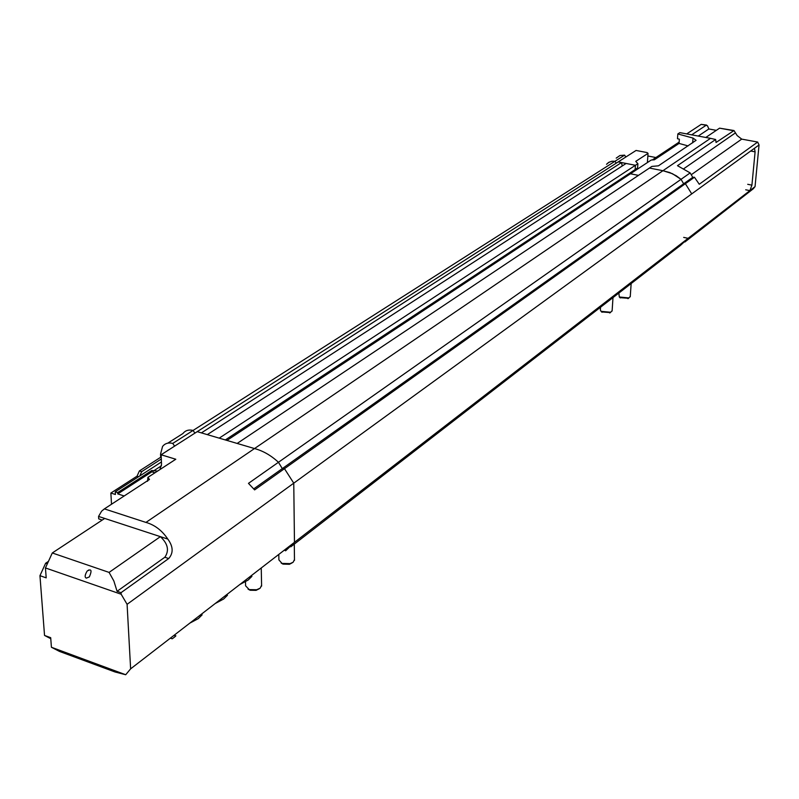 <?xml version="1.0" encoding="UTF-8"?>
<svg xmlns="http://www.w3.org/2000/svg" width="799" height="799" viewBox="0 0 799 799"><rect width="100%" height="100%" fill="white"/><g stroke="black" fill="none" stroke-linecap="round" stroke-linejoin="round"><path stroke-width="1.2" d="M127.091 604.314L293.762 483.165L294.461 542.321L130.627 668.843L127.091 604.314L121.168 594.236L121.029 592.678L117.083 591.31L164.824 557.253C169.428 550.611 167.95 543.739 160.389 536.648L167.82 539.085C173.253 546.536 173.543 553.018 168.699 558.541L121.029 592.678M282.037 551.919L280.609 553.018L282.037 551.919M167.77 443.165L182.941 433.517C185.358 430.441 188.744 429.413 193.088 430.441L194.896 433.128L193.088 430.441L614.97 161.278L611.565 161.308L608.498 162.537L606.521 164.284L609.068 162.197L612.234 161.208L614.97 161.278L616.219 163.176L614.97 161.278L624.598 155.136L619.934 155.525L616.199 158.132M648.039 153.368L635.734 161.378L637.892 163.685L635.425 165.293L635.135 169.578L635.425 165.293L219.206 438.142L207.311 434.626L626.116 163.465L635.425 165.293L618.206 161.907L197.213 431.65L201.398 432.888L621.482 162.557L618.206 161.907L636.074 150.452L647.14 152.589L648.039 153.368L647.39 162.567L651.245 160.02L654.341 159.81L679.05 143.43L679.38 139.226L677.472 138.706L677.842 133.942L693.043 138.087L696.089 140.304L658.456 165.822L651.874 166.422L649.437 168.05L662.94 170.706L649.437 168.05L237.163 443.435L254.501 448.559L145.947 522.416L104.389 508.883L149.483 479.46L147.905 477.373L175.79 459.245L161.118 454.771L197.213 431.65L254.501 448.559C263.011 450.816 270.991 455.39 278.452 462.281L282.307 468.604L284.474 468.673L293.762 483.165L691.734 193.887L685.372 183.69L691.734 193.887L753.866 148.714L754.516 148.614L755.095 151.84L750.86 151.041M248.469 483.355L278.452 462.281L282.307 468.604L683.654 183.79L685.372 183.69L254.611 489.897L248.469 483.355M145.947 522.416L147.455 522.866C155.585 525.572 162.367 530.975 167.82 539.085M130.627 668.843L125.703 674.736L51.416 647.26L50.697 637.692L44.534 635.435L39.95 575.67L46.192 577.857L45.443 567.939L121.168 594.236M125.703 674.736L114.966 671.959L59.506 651.425L51.416 647.26M170.367 638.151L172.214 638.801C175.69 636.314 176.689 635.315 175.201 635.824L173.952 635.385M250.856 575.999L251.925 576.349L248.119 580.084L239.72 584.588M226.397 594.885L227.475 595.245L223.67 599L215.231 603.515M201.048 614.461L202.137 614.84L198.322 618.606L189.842 623.12M167.381 450.766L169.018 449.707M253.742 488.868L282.307 468.604L284.474 468.673L293.762 483.165M139.745 475.984L141.703 471.64L139.406 470.931L160.689 457.258L160.549 454.082L162.557 446.481C164.974 443.375 168.379 442.356 172.764 443.405L193.088 430.441C188.744 429.413 185.358 430.441 182.941 433.517M139.406 470.931L137.048 476.164L110.871 493.043L111.51 504.239M252.794 574.501L251.355 575.61M104.699 518.431L52.295 552.968L109.083 572.404L160.389 536.648L98.567 516.424L101.593 511.19L104.389 508.883M52.295 552.968L45.443 567.939M39.95 575.67L45.633 563.245L47.321 563.834M101.393 520.608L101.343 519.74L98.716 518.881L98.567 516.424M147.565 481.288L147.905 477.373M50.766 638.691L44.534 635.435M45.633 563.245L48.439 561.387M91.845 662.491L97.158 664.928L91.845 662.491M109.083 572.404L113.858 580.973L117.083 591.31M86.372 578.126L89.358 576.908C92.155 570.366 91.396 568.439 87.091 571.135C84.794 575.1 84.554 577.427 86.372 578.126M160.689 457.258L161.238 457.428M174.591 446.142L172.764 443.405M161.118 454.771L161.538 464.239L159.89 469.582M157.583 471.09L151.78 470.501L151.84 471.819L154.966 472.788M124.195 495.969L117.753 493.912L117.683 492.584L115.246 491.804L115.406 494.491L110.871 493.043M137.048 476.164L138.686 476.673M161.308 459.016L141.703 471.64M117.753 493.912L151.84 471.819M161.438 461.972L115.246 491.804M117.683 492.584L151.78 470.501M254.501 448.559C263.011 450.816 270.991 455.39 278.452 462.281L681.038 179.326L683.654 183.79L681.038 179.326L676.274 175.8L669.772 172.554L662.94 170.706L672.428 173.693L681.038 179.326L690.166 172.914L677.482 165.683L715.664 139.505L710.511 138.347L254.501 448.559M284.384 550.102L285.623 550.811L294.461 542.321L688.109 238.332L680.438 245.423L688.109 238.332L683.674 237.393L688.109 238.332L755.045 186.636L759.05 144.959L753.866 148.714M621.482 162.557L622.251 165.972M647.39 162.567L630.431 173.773L630.501 172.634L630.431 173.773L638.481 175.371L630.431 173.773L226.936 440.419M637.892 163.685L637.602 167.96L225.328 439.949M290.806 546.806L680.438 245.423M747.724 184.309L751.919 185.138L755.095 151.84M759.05 144.959L757.662 142.052L699.255 184.249L694.451 177.238L685.372 183.69L683.654 183.79L692.753 177.338L690.166 172.914M751.919 185.138L749.891 190.621L745.697 189.792M684.873 241.997L753.177 188.864L755.045 186.636M679.05 143.43L688.099 145.917M677.842 133.942L679.859 132.634L710.511 138.347M715.664 139.505L716.034 142.492L734.001 130.547L737.127 135.55L741.712 139.116L757.662 142.052M647.849 155.985L655.899 157.533M625.837 157.013L624.598 155.136M679.16 142.092L652.264 159.95M694.451 177.238L692.753 177.338M716.333 130.347L708.853 128.969L707.514 125.833L706.146 125.263L691.694 134.831M733.632 130.477L719.569 128.16L705.797 137.468M698.246 136.06L708.853 128.969M706.146 125.263L701.212 124.364L686.711 133.912M701.212 124.364L706.596 125.083M278.801 554.416L278.891 559.889L281.997 563.405L290.107 563.635L293.203 562.186L294.471 559.52M245.503 581.922L245.593 585.817L249.238 589.602L256.679 589.732L260.224 588.134L261.593 585.238M281.178 563.055L282.976 564.104L289.428 564.284L292.274 562.796M248.06 589.153L250.167 590.251L256.079 590.351L259.276 588.753M618.855 293.053L619.315 296.998L628.893 297.927L630.271 296.429M600.518 307.245L600.349 309.932L601.038 311.33L610.676 312.249L612.144 310.651M619.984 297.647L628.603 298.297M601.687 311.95L610.436 312.589M164.824 557.253L168.699 558.541M149.483 479.46L148.884 479.859M153.408 471.011L161.488 465.777M693.043 138.087L692.653 142.851M735.25 133.024L683.994 168.569M691.515 174.542L741.712 139.116M733.192 130.656L719.569 128.16M168.839 449.737L167.47 450.616M88.789 569.967L87.091 571.135M294.481 560.339L294.292 544.109M261.613 586.096L261.243 567.979M289.428 564.284L290.107 563.635M282.976 564.104L281.997 563.405M256.079 590.351L256.679 589.732M250.167 590.251L249.238 589.602M630.241 296.809L631.16 283.545M612.114 311.051L612.993 297.598M627.914 298.676L628.893 297.927M620.284 297.937L619.315 296.998M609.697 312.988L610.676 312.249M602.027 312.259L601.038 311.33"/></g></svg>
